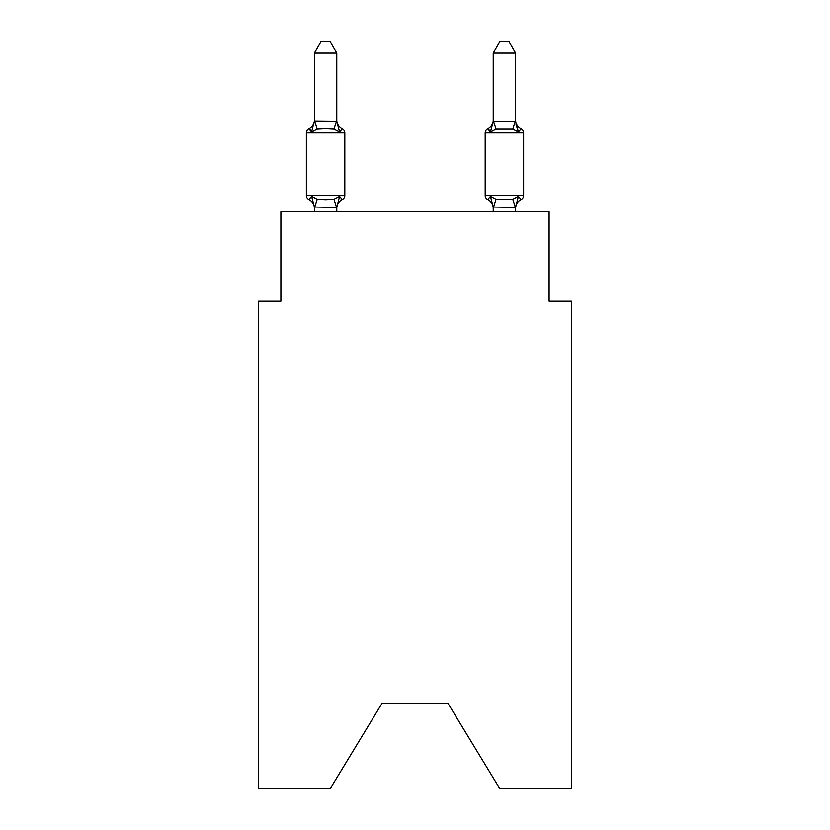 <?xml version="1.0" encoding="UTF-8"?>
<svg xmlns="http://www.w3.org/2000/svg" width="830" height="830" viewBox="0 0 830 830"><rect width="100%" height="100%" fill="white"/><g stroke="black" fill="none" stroke-linecap="round" stroke-linejoin="round"><path stroke-width="1.25" d="M448.086 703.56L499.712 788.5L571.465 788.5L571.465 301.228L549.107 301.228L549.107 211.826L280.893 211.826L280.893 301.228L258.535 301.228L258.535 788.5L330.288 788.5L381.914 703.56L448.086 703.56L381.914 703.56M515.586 208.372A9.836 9.836 0 0 1 521.115 199.522L518.377 196.378L521.115 199.522A4.472 4.472 0 0 0 523.626 195.507L523.626 132.914L485.187 132.914A4.472 4.472 0 0 1 487.698 128.899L488.974 129.511M515.586 120.06A9.836 9.836 0 0 0 521.115 128.899L518.377 132.043L521.115 128.899L518.377 132.043L516.042 124.739L518.377 132.043L521.115 128.899L518.377 132.043L521.115 128.899L518.377 132.043L516.042 124.739L518.377 132.043L521.115 128.899L518.377 132.043L521.115 128.899L518.377 132.043L516.042 124.739L518.377 132.043L521.115 128.899L518.377 132.043L521.115 128.899L518.377 132.043L516.042 124.739L518.377 132.043L521.115 128.899A4.472 4.472 0 0 1 523.626 132.914M493.228 121.377L490.437 132.043L487.698 128.899L490.437 132.043L491.485 128.505L490.437 132.043L491.485 128.505L490.437 132.043L491.485 128.505L490.437 132.043L491.485 128.505L490.437 132.043L496.018 129.169L512.795 129.169L518.377 132.043L515.586 121.377L515.586 53.12L493.228 53.12L493.228 121.377L515.586 121.201M493.228 211.826L493.228 207.044L490.437 196.378L487.698 199.522L490.437 196.378L487.698 199.522L490.437 196.378L487.698 199.522L490.437 196.378L487.698 199.522L490.437 196.378L487.698 199.522L490.437 196.378L487.698 199.522L490.437 196.378L487.698 199.522L490.437 196.378L496.018 199.252L512.795 199.252L518.377 196.378L515.586 207.448L493.228 207.044M336.773 53.12L314.414 53.12L321.127 41.5L330.06 41.5L336.773 53.12L336.773 121.377L339.563 132.043L342.302 128.899A4.472 4.472 0 0 1 344.813 132.914L344.813 195.507L344.813 132.914A4.472 4.472 0 0 0 342.302 128.899L339.563 132.043L342.302 128.899A4.472 4.472 0 0 1 344.813 132.914L344.813 195.507L344.813 132.914A4.472 4.472 0 0 0 342.302 128.899L339.563 132.043L342.302 128.899A4.472 4.472 0 0 1 344.813 132.914L344.813 195.507L344.813 132.914A4.472 4.472 0 0 0 342.302 128.899L339.563 132.043L342.302 128.899A4.472 4.472 0 0 1 344.813 132.914L344.813 195.507L344.813 132.914A4.472 4.472 0 0 0 342.302 128.899L339.563 132.043L333.982 129.169L325.588 128.723L317.205 129.169L311.624 132.043L308.885 128.899L310.161 129.511M311.624 132.043L308.885 128.899L311.624 132.043L308.885 128.899L311.624 132.043L308.885 128.899L311.624 132.043L308.885 128.899L311.624 132.043L314.414 120.973L336.773 121.201M314.414 211.826L314.414 207.044L336.773 207.448L339.563 196.378L342.302 199.522L341.026 198.91M339.563 196.378L342.302 199.522L339.563 196.378L342.302 199.522L339.563 196.378L342.302 199.522L339.563 196.378L333.982 199.252L325.588 199.698L317.205 199.252L311.624 196.378L308.885 199.522A4.472 4.472 0 0 1 306.374 195.507L344.813 195.507A4.472 4.472 0 0 1 342.302 199.522L339.563 196.378L342.302 199.522A9.836 9.836 0 0 0 336.773 208.372M314.414 121.377L314.414 53.12M515.586 207.22L515.586 211.826M485.187 132.914A4.472 4.472 0 0 1 487.698 128.899A4.472 4.472 0 0 0 485.187 132.914A4.472 4.472 0 0 1 487.698 128.899L490.437 132.043L487.698 128.899A4.472 4.472 0 0 0 485.187 132.914A4.472 4.472 0 0 1 487.698 128.899L490.437 132.043L487.698 128.899A4.472 4.472 0 0 0 485.187 132.914A4.472 4.472 0 0 1 487.698 128.899L490.437 132.043L487.698 128.899A4.472 4.472 0 0 0 485.187 132.914L485.187 195.507A4.472 4.472 0 0 0 487.698 199.522L490.437 196.378L487.698 199.522A9.836 9.836 0 0 1 493.228 208.372M344.813 132.914L306.374 132.914A4.472 4.472 0 0 1 308.885 128.899A9.836 9.836 0 0 0 314.414 120.06M306.374 132.914L306.374 195.507M336.773 211.826L336.773 207.448M339.563 132.043L342.302 128.899A9.836 9.836 0 0 1 336.773 120.06M314.414 207.044L311.624 196.378L308.885 199.522A9.836 9.836 0 0 1 314.414 208.372M490.437 132.043L487.698 128.899A9.836 9.836 0 0 0 493.228 120.06M493.228 53.12L499.94 41.5L508.873 41.5L515.586 53.12M317.205 199.252L314.601 207.51M333.982 199.252L336.586 207.51M314.601 120.921L317.205 129.169M336.586 120.921L333.982 129.169M485.187 195.507L523.626 195.507M515.399 207.51L512.795 199.252M493.414 207.51L496.018 199.252M512.795 129.169L515.399 120.921M496.018 129.169L493.414 120.921"/></g></svg>
